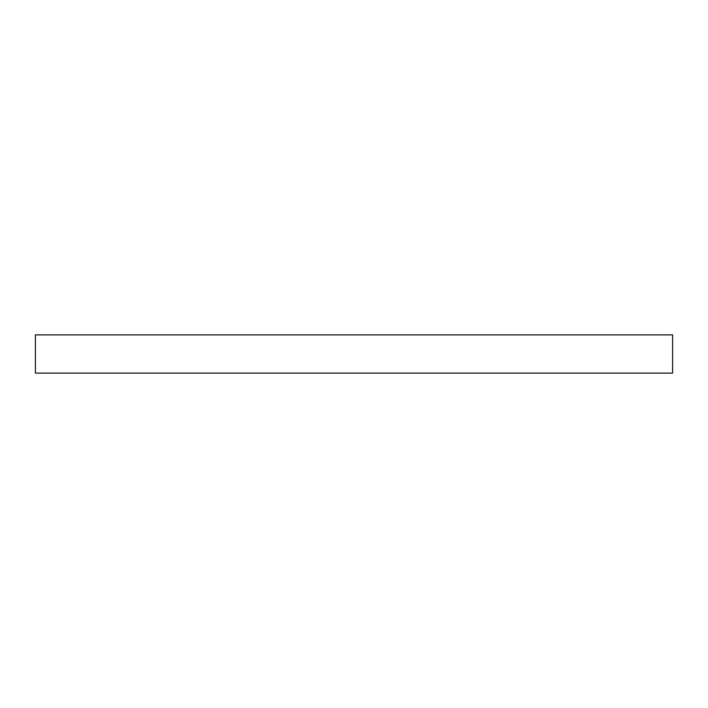 <?xml version="1.0" encoding="UTF-8"?>
<svg xmlns="http://www.w3.org/2000/svg" width="708" height="708" viewBox="0 0 708 708"><rect width="100%" height="100%" fill="white"/><g stroke="black" fill="none" stroke-linecap="round" stroke-linejoin="round"><path stroke-width="1.06" d="M354 373.116L672.6 373.116L672.6 334.884L35.4 334.884L35.4 373.116L354 373.116"/></g></svg>
